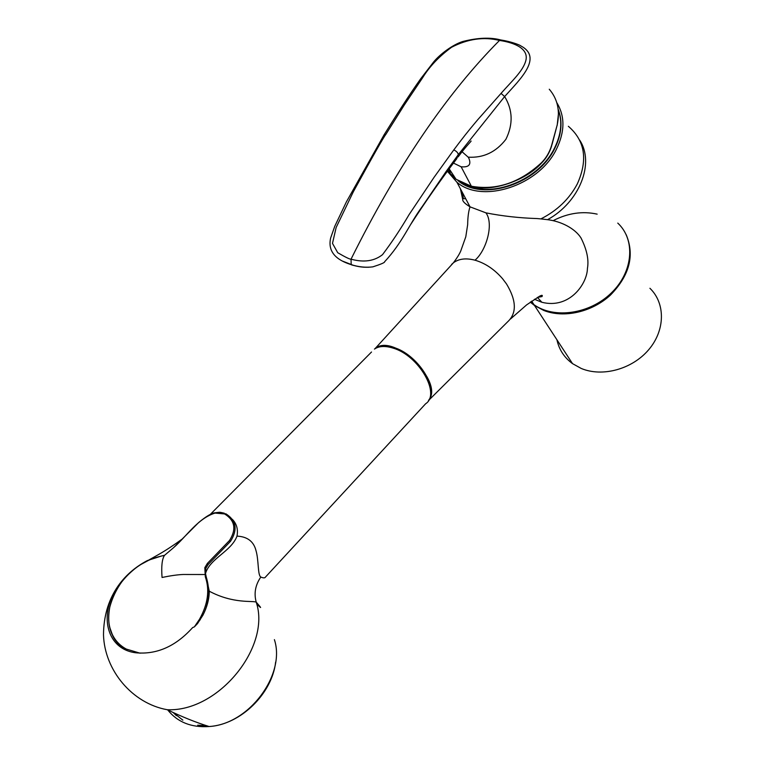 <?xml version="1.0" encoding="UTF-8"?>
<svg xmlns="http://www.w3.org/2000/svg" width="765" height="765" viewBox="0 0 765 765"><rect width="100%" height="100%" fill="white"/><g stroke="black" fill="none" stroke-linecap="round" stroke-linejoin="round"><path stroke-width="1.15" d="M532.029 301.697L531.512 301.257M597.159 214.143C582.557 210.92 567.907 213.081 553.21 220.616M531.293 301.42L532.574 302.538M626.2 234.712C634.826 255.357 629.557 275.515 610.374 295.166C591.833 312.225 563.795 318.431 543.743 310.437L534.534 305.522L530.288 302.137M649.915 288.281C665.569 303.275 665.33 330.356 648.634 349.787C632.081 369.313 602.246 377.336 581.209 368.443L572.526 363.643C564.245 357.551 559.043 349.595 556.93 339.784M530.508 301.974L533.98 304.69C554.233 319.148 589.815 314.109 611.436 292.852C633.277 271.785 635.753 239.78 617.776 223.103M534.439 299.268L541.869 302.271C569.734 309.356 587.252 283.547 587.424 268.458C589.012 259.784 586.86 249.591 580.96 237.877C575.003 228.544 561.386 221.391 547.568 219.679L540.884 218.905C557.245 210.585 569.399 198.91 577.346 183.858C588.065 159.933 585.072 140.741 568.357 126.292M462.318 192.378L463.408 198.68L465.703 198.728M428.486 400.544L507.673 321.788C516.901 313.201 516.518 300.588 506.516 283.958L502.548 278.699C494.477 269.395 485.297 263.227 475.017 260.196C486.349 250.566 494.056 223.801 485.947 212.861C502.452 216.113 519.521 218.006 537.145 218.561L540.884 218.905M541.869 302.271L537.393 297.413L542.002 296.581C542.825 295.06 542.002 294.936 539.545 296.227L526.597 304.9L510.513 318.976M475.017 260.196C466.067 257.872 458.876 258.733 453.435 262.768L451.637 264.384M375.08 348.62C393.487 332.24 444.704 381.926 428.572 400.42M462.71 199.942C462.892 201.644 465.321 203.939 470.016 206.837L485.947 212.861M556.796 102.663C565.048 116.127 564.952 131.59 556.499 149.07C538.952 185.885 482.036 204.054 456.935 182.252L447.382 171.255M483.27 189.366C475.926 188.764 469.394 186.889 463.667 183.715M453.961 176.036L449.036 169.008M232.321 519.311C236.681 523.796 238.24 529.399 236.997 536.122C247.42 536.628 253.76 541.496 256.026 550.714C258.857 560.334 257.585 575.213 260.817 577.04C263.351 578.12 264.9 578.13 265.474 577.068L425.636 403.757C440.984 394.08 418.818 355.419 393.009 348.094C385.178 345.675 378.991 346.01 374.42 349.089L377.757 347.147C382.098 345.378 387.444 345.493 393.803 347.501C416.944 354.109 438.814 387.444 428.802 400.009M147.396 560.831L158.776 554.415C165.823 550.379 173.531 545.33 181.888 539.268M205.498 573.492L206.254 577.068C210.232 590.131 209.141 602.82 202.964 615.127L197.533 623.58L194.358 626.879L199.474 619.315C207.946 604.13 209.887 589.949 205.316 576.8L204.81 567.707L207.363 563.423L229.519 540.473C236.595 529.237 234.96 520.391 224.594 513.937L225.79 513.764C236.299 520.41 237.877 529.6 230.514 541.333L208.195 564.465L205.823 568.309L205.498 573.492C210.021 558.24 231.307 551.508 236.997 536.122M256.667 603.891C262.041 609.217 261.898 608.634 256.227 602.16C253.005 600.458 233.315 604.073 209.275 591.202L206.148 576.772M147.597 560.439C123.079 573.281 103.744 597.465 103.495 634.864C104.518 670.111 132.087 703.465 167.286 709.729C218.666 712.024 271.183 646.559 256.227 602.16C253.808 593.382 255.338 585.015 260.817 577.04M194.358 626.879L192.665 627.558C175.73 646.368 156.749 654.773 135.721 652.774C102.768 648.71 97.595 606.014 124.102 578.99M202.964 615.127C207.086 607.047 209.199 599.072 209.275 591.202M182.873 720.142L173.1 712.492M206.76 725.775L197.676 725.191M176.38 715.629L173.186 712.531M204.819 574.525L205.422 574.611M204.762 574.525L183.093 574.486C177.461 574.725 170.442 575.72 162.056 577.47C161.224 566.473 162.027 559.119 164.475 555.38L161.635 555.992C145.933 559.531 132.632 568.175 121.731 581.926L121.731 581.935C115.773 589.777 111.805 598.125 109.816 606.961L109.816 606.97C107.53 617.651 108.582 627.243 112.943 635.744C116.012 641.452 120.449 645.899 126.263 649.064L140.138 653.214M112.876 636.174L109.634 627.08M224.594 513.937L215.022 513.076C197.533 518.651 186.918 536.035 173.626 547.625L164.475 555.38L173.626 547.625M447.63 170.911L456.036 179.268L471.307 186.211C496.256 190.676 519.665 182.835 541.534 162.687C546.181 157.953 549.519 152.273 551.527 145.666L557.14 125.173C560.238 110.915 557.618 98.934 549.27 89.237M385.818 134.439L384.126 134.745L346.411 201.836L334.764 226.297L330.652 237.963C326.779 254.822 341.362 261.563 351.202 264.652L351.03 259.182C360.927 261.869 372.612 262.481 382.51 254.668C391.814 242.342 400.659 229.003 409.055 214.659L433.994 177.423L453.769 149.94C462.749 137.987 467.166 132.259 477.58 119.904L501.046 93.397C511.441 81.453 523.021 71.231 525.804 60.693C528.998 48.692 514.625 42.639 499.497 40.44C446.502 93.779 397.016 166.694 351.03 259.182C349.93 259.373 345.503 257.231 337.728 252.727L332.488 243.375L336.141 227.511L353.325 191.776C372.794 156.213 383.619 137.107 385.818 134.439L404.312 104.977L422.538 77.867C429.519 66.517 439.196 56.314 451.589 47.258C467.893 38.843 483.863 36.577 499.497 40.44L501.18 40.019C511.125 41.578 520.2 45.106 520.649 45.804L520.984 45.986M520.726 45.843L521.013 45.996C542.93 57.777 520.124 79.264 504.642 96.562C512.827 110.045 513.248 124.293 505.904 139.297C495.988 152.13 483.423 158.087 468.19 157.16L468.849 158.24C471.47 164.657 468.897 167.506 461.132 166.789L471.479 186.411L456.036 179.268L449.179 168.816M468.19 157.16L462.098 151.786M453.454 163.069L461.132 166.789M342.72 261.19L352.875 265.139M410.346 224.977C425.608 201.415 441.061 179.354 456.695 158.795L458.321 154.616L446.291 171.264L422.108 206.703C409.074 224.451 402.859 242.046 384.594 261.783L384.594 261.793C384.929 262.529 381.018 264.221 372.832 266.861C365.852 267.731 358.642 266.995 351.202 264.652L351.852 264.986C357.236 266.363 360.956 267.415 368.759 267.262M453.769 149.94C456.389 151.088 457.91 152.646 458.321 154.616L504.642 96.562L501.046 93.397M579.65 140.1C594.941 163.031 579.66 202.065 547.568 219.67M460.387 188.735L462.701 199.359M448.558 169.648L450.26 172.345M459.765 181.707C485 200.822 537.919 182.701 554.51 148.056C561.367 134.238 562.591 121.386 558.173 109.5M210.174 514.52L371.513 352.015M167.707 709.93C177.528 722.198 191.336 727.735 209.122 726.53C249.314 724.264 285.871 674.29 274.396 639.636M199.474 619.315L200.22 619.841M197.026 623.207L197.533 623.58M205.316 576.8L206.254 577.068M205.823 568.309L204.81 567.707M126.263 649.064L126.502 649.992C120.22 646.368 115.745 641.883 113.067 636.537L112.876 635.964C108.678 628.237 107.664 618.569 109.816 606.97C112.34 597.819 116.309 589.471 121.731 581.935C126.885 574.907 136.438 567.075 140.358 564.771L149.357 559.923L161.711 555.935M173.435 547.807L198.747 522.466C206.387 516.155 211.905 512.923 215.3 512.77M112.943 635.744L112.876 635.964C116.682 642.562 121.166 647.161 126.33 649.753M224.288 513.2C218.953 512.101 221.142 512.101 215.491 512.732L215.022 513.076M230.322 541.534L229.519 540.473M208.195 564.465L207.363 563.423M551.68 145.733L551.919 144.336M557.14 125.173L552.072 144.403M422.538 77.867L420.989 78.336C408.577 95.797 396.041 115.591 384.135 134.736L383.724 135.405M500.654 39.923C490.413 37.189 477.829 37.705 462.892 41.473C452.498 44.647 439.55 54.669 433.669 61.917L420.339 79.235M541.61 163.002C546.334 158.183 549.691 152.426 551.68 145.761L551.527 145.666M471.699 186.469L471.479 186.411C488.72 192.369 524.302 182.194 541.572 163.05L541.534 162.687M572.526 363.643L534.534 305.522M531.675 301.152L533.98 304.69M375.118 348.572L453.435 262.768M456.935 182.252L470.016 206.837C468.543 211.207 467.759 217.136 467.664 224.642L465.789 236.796L460.712 251.102C459.325 254.286 456.896 258.178 453.425 262.778M558.134 109.175C562.849 121.31 561.701 134.43 554.692 148.544C537.632 184.222 482.486 201.941 457.891 180.55M449.753 171.714L448.529 169.687M167.286 709.729C181.974 716.824 195.917 722.428 209.122 726.53C241.023 724.56 272.225 693.233 275.63 662.107M161.874 555.906L164.571 555.304M471.077 140.989C471.441 141.305 467.683 144.136 458.159 156.863M557.188 125.336L558.431 113.832"/></g></svg>
